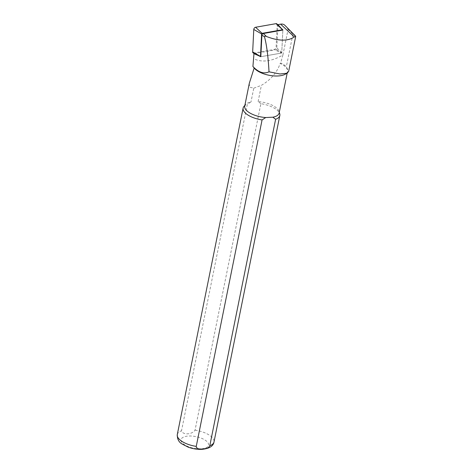 <?xml version="1.0" encoding="UTF-8"?>
<svg xmlns="http://www.w3.org/2000/svg" width="473" height="473" viewBox="0 0 473 473"><rect width="100%" height="100%" fill="white"/><g stroke="black" fill="none" stroke-linecap="round" stroke-linejoin="round"><path stroke-width="0.35" stroke-dasharray="2.37 1.77" d="M253.179 52.97A1.874 1.242 125.8 0 0 253.824 53.047L274.275 49.446A1.874 1.242 -54.2 0 0 276.102 47.241L277.202 24.773A1.874 1.242 -54.2 0 0 276.912 23.887M281.269 53.106L260.86 56.695L281.737 53.023L282.86 30.089L281.76 52.509A0.503 0.337 -54.2 0 1 281.269 53.106L274.275 49.446M259.115 55.92L260.86 56.695M282.86 30.089L280.879 27.883M254.379 53.567L276.729 49.63L277.941 24.921M284.87 25.311A9.188 6.108 -54.2 0 1 285.184 25.66L288.087 29.326L282.919 54.951C271.922 61.413 262.19 62.696 253.717 58.788M295.702 36.427L292.888 34.293L288.087 29.326M243.897 106.514A18.725 7.899 -168.6 0 1 247.332 104.332L181.508 430.797C182.726 435.172 192.05 434.717 195.053 430.14L260.877 103.682A18.725 7.899 -168.6 0 1 279.732 113.739M244.718 106.106A17.554 7.402 -168.6 0 1 245.446 104.616A17.554 7.402 -168.6 0 1 250.992 101.949L247.332 104.332M260.877 103.682L258.116 101.606A17.554 7.402 -168.6 0 1 279.04 111.386A17.554 7.402 -168.6 0 1 279.135 113.047M249.271 83.532L249.614 87.156L253.77 88.185L250.992 101.949M258.116 101.606L261.398 85.335C270.834 79.742 277.095 72.434 280.176 63.412A17.554 7.402 -168.6 0 1 287.525 71.441A17.554 7.402 -168.6 0 1 284.864 74.415M254.403 68.272A17.554 7.402 -168.6 0 1 254.172 67.988L252.919 66.498M280.176 63.412L280.672 62.944A18.021 7.603 -168.6 0 1 286.336 66.788L288.589 71.482M253.77 88.185L261.398 85.335M282.919 54.957L280.672 62.944M276.729 49.63L281.737 53.023M260.818 56.707L253.824 53.047M281.76 52.509L276.102 47.241M282.866 30.041L277.202 24.773M295.672 36.22L285.184 25.66M177.292 434.563A18.725 7.899 -168.6 0 1 181.508 430.797M200.871 448.836A14.042 5.924 -168.6 0 1 181.029 439.736A14.042 5.924 -168.6 0 1 202.533 438.708A14.042 5.924 -168.6 0 1 200.871 448.836M195.053 430.14A18.725 7.899 -168.6 0 1 214.003 441.965M292.888 34.293L286.336 66.788M245.446 104.616L244.878 105.308M279.04 111.386L279.295 112.249M287.525 71.441L287.164 73.22"/><path stroke-width="0.71" d="M252.671 51.924A1.874 1.242 125.8 0 0 253.179 52.97L260.647 56.683A0.503 0.337 125.8 0 0 260.818 56.707L261.912 35.227A1.443 0.958 -54.2 0 1 263.319 33.53L282.866 30.041A0.503 0.337 -54.2 0 0 282.789 29.805L276.912 23.887A1.874 1.242 -54.2 0 0 276.049 23.65L255.597 27.251A1.874 1.242 125.8 0 0 253.776 29.456L252.671 51.924L260.511 56.399A0.503 0.337 125.8 0 0 260.647 56.683M260.511 56.399L261.61 33.938A0.503 0.337 125.8 0 1 262.101 33.341L282.552 29.74A0.503 0.337 -54.2 0 1 282.789 29.805M288.589 71.482L287.152 73.226L279.981 73.989L269.025 71.819C263.928 74.196 258.56 72.422 252.919 66.498L253.971 53.638L259.115 55.92M269.025 71.819C268.156 56.305 266.636 44.592 264.46 36.681C264.874 36.072 265.548 36.007 266.482 36.492C278.603 41.175 287.874 41.328 294.295 36.953L295.702 36.427L288.631 71.488M280.879 27.883L277.958 24.626L280.631 24.158A9.188 6.108 -54.2 0 1 284.87 25.311L295.613 36.137M277.941 24.921L277.958 24.626M253.971 53.638L254.379 53.567M279.295 112.249L279.732 113.739A18.725 7.899 -168.6 0 1 279.833 115.507A18.725 7.899 -168.6 0 1 275.617 119.279L209.793 445.737L208.611 447.411L207.233 448.209L202.385 449.226L198.358 448.842L196.478 447.612L196.248 446.388L262.072 119.929A18.725 7.899 -168.6 0 1 243.122 108.104A18.725 7.899 -168.6 0 1 243.897 106.514L244.878 105.308M262.072 119.929L265.737 117.541A17.554 7.402 -168.6 0 1 244.718 106.106L249.271 83.532M287.164 73.22L279.135 113.047A17.554 7.402 -168.6 0 1 272.856 117.203L275.617 119.279M265.737 117.541L272.856 117.203L265.737 117.541M287.152 73.232L284.864 74.415A17.554 7.402 -168.6 0 1 268.853 75.225A17.554 7.402 -168.6 0 1 254.403 68.272L253.096 66.711M254.172 68L249.33 83.23M282.552 29.74L276.049 23.65M262.101 33.341L255.597 27.251M261.61 33.938L253.776 29.456M264.46 36.681L261.912 35.227M266.482 36.492L263.319 33.53M294.295 36.953L280.631 24.158M196.248 446.388A18.725 7.899 -168.6 0 1 177.292 434.563L243.122 108.104M279.833 115.507L214.003 441.965A18.725 7.899 -168.6 0 1 209.793 445.737M214.003 441.965C213.329 446.157 209.303 448.617 201.936 449.35C197.336 449.521 192.759 448.794 188.207 447.156L181.987 443.952C178.764 442.107 177.204 438.979 177.292 434.563"/></g></svg>
